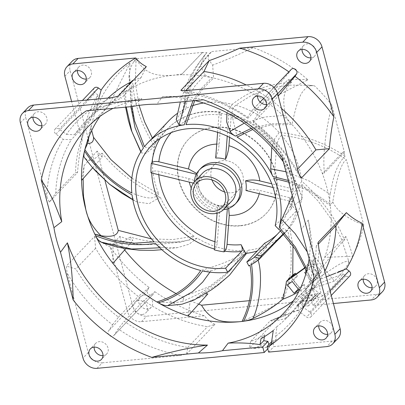 <?xml version="1.0" encoding="UTF-8"?>
<svg xmlns="http://www.w3.org/2000/svg" width="405" height="405" viewBox="0 0 405 405"><rect width="100%" height="100%" fill="white"/><g stroke="black" fill="none" stroke-linecap="round" stroke-linejoin="round"><path stroke-width="0.3" stroke-dasharray="2.02 1.52" d="M304.206 284.356L300.257 288.497L302.13 295.534L284.477 314.052L285.13 313.865L286.244 318.041L292.157 311.835L300.434 309.415L303.33 306.372L301.836 300.748L307.182 300.242L308.65 305.755L313.941 300.348L312.442 294.724L307.096 295.23L304.206 284.356L299.396 287.808L292.663 279.44L297.473 275.982L295.949 274.084M292.997 245.911L289.56 227.762A80.742 67.792 -136.4 0 0 302.074 184.655L318.143 201.072L331.143 219.034L341.167 238.418L347.971 258.846L348.897 262.749A149.718 125.707 43.6 0 1 334.307 281.186L315.971 258.39L307.79 264.268L309.982 266.991L314.796 263.533L321.524 271.902L316.366 275.613L320.892 292.633A149.718 125.707 43.6 0 1 318.765 294.126L316.842 294.308L318.335 299.933L376.589 294.42A12.287 10.317 -136.4 0 0 382.492 291.651M72.237 61.175A12.287 10.317 -136.4 0 0 70.141 70.693L132.739 305.952A12.287 10.317 -136.4 0 0 146.721 316.163L313.941 300.348M92.689 167.822L102.116 157.155A134.921 113.278 -136.4 0 1 97.154 151.05L104.915 180.21M102.116 157.155A135.113 113.446 43.6 0 1 102.106 153.186C117.718 172.302 137.077 186.963 160.193 197.169A80.742 67.792 -136.4 0 0 194.051 236.181L172.935 239.557L151.5 238.899M91.702 130.567L90.973 127.823A149.718 125.707 43.6 0 1 92.745 120.26A149.718 125.707 43.6 0 1 130.061 63.033A134.992 113.344 -136.4 0 0 129.959 82.772A135.113 113.446 43.6 0 1 132.567 80.17C133.706 102.764 141.072 124.872 154.669 146.499A80.742 67.792 -136.4 0 0 158.755 193.899L131.858 178.17M363.174 279.253A7.634 6.409 43.6 0 1 364.723 275.461A7.634 6.409 43.6 0 1 368.388 273.74A7.634 6.409 43.6 0 1 376.164 277.946A7.634 6.409 43.6 0 1 375.774 285.996A7.634 6.409 43.6 0 1 372.109 287.717A7.634 6.409 43.6 0 1 372.058 287.722M77.406 70.622A7.634 6.409 43.6 0 1 78.95 66.83A7.634 6.409 43.6 0 1 82.62 65.104A7.634 6.409 43.6 0 1 90.396 69.316A7.634 6.409 43.6 0 1 90.006 77.365A7.634 6.409 43.6 0 1 86.336 79.086A7.634 6.409 43.6 0 1 86.29 79.091M302.008 49.38A7.634 6.409 43.6 0 1 303.558 45.583A7.634 6.409 43.6 0 1 307.223 43.861A7.634 6.409 43.6 0 1 314.999 48.073A7.634 6.409 43.6 0 1 314.609 56.118A7.634 6.409 43.6 0 1 310.944 57.844A7.634 6.409 43.6 0 1 310.893 57.849M143.785 294.982A7.634 6.409 43.6 0 1 151.561 299.194A7.634 6.409 43.6 0 1 151.171 307.238A7.634 6.409 43.6 0 1 147.501 308.964A7.634 6.409 43.6 0 1 139.725 304.752A7.634 6.409 43.6 0 1 140.115 296.703A7.634 6.409 43.6 0 1 143.785 294.982M309.055 85.232L312.68 85.612L309.055 85.232L288.871 85.136L269.735 88.457L251.981 95.094L235.735 105.189A80.742 67.792 -136.4 0 1 279.182 132.526C302.869 134.754 324.84 142.616 345.095 156.112A134.627 113.035 43.6 0 0 343.445 151.51A135.655 113.896 -136.4 0 1 344.351 152.083L331.832 105.042A149.718 125.707 43.6 0 0 314.528 85.83L311.192 85.693L314.528 85.83M202.581 52.397L135.979 58.74L133.772 61.53L130.435 67.832L128.967 75.927L131.802 87.915A134.627 113.035 43.6 0 1 173.517 75.239A134.627 113.035 43.6 0 1 181.298 74.763L202.581 52.397A135.685 113.926 -136.4 0 0 202.348 52.68A134.627 113.035 43.6 0 1 206.99 52.635C193.367 68.045 185.424 87.105 183.161 109.826A80.742 67.792 -136.4 0 0 177.577 113.273M168.915 120.71A80.742 67.792 -136.4 0 0 155.56 143.431L152.386 138.054M139.092 105.386L135.305 82.752L136.095 58.684M332.794 201.822C336.616 210.701 346.933 218.427 363.751 225.003L346.422 159.874C342.898 161.271 338.079 170.52 332.794 201.822L330.288 205.624L309.85 191.428L288.74 182.144M363.751 225.003A149.718 125.707 43.6 0 1 352.654 256.254A134.992 113.344 -136.4 0 0 345.835 236.485A135.113 113.446 43.6 0 1 344.447 239.983C335.537 217.789 321.317 198.222 301.781 181.283A80.742 67.792 -136.4 0 0 281.591 135.305C304.935 137.913 326.541 146.099 346.422 159.874M307.962 79.836A135.057 113.395 -136.4 0 0 288.026 79.755L265.756 101.483L307.962 79.836A149.718 125.707 43.6 0 0 253.176 47.613L211.825 51.526L209.188 53.728L207.907 58.528L212.645 65.154L213.597 78.033A134.627 113.035 43.6 0 1 265.756 101.483A134.627 113.035 43.6 0 1 290.755 123.186A134.627 113.035 43.6 0 1 291.99 124.522A134.627 113.035 43.6 0 1 322.395 173.593L324.334 173.087C323.286 159.788 323.311 141.75 331.832 105.042M288.026 79.755A135.113 113.446 43.6 0 1 291.549 82.336C269.168 83.486 249.429 90.806 232.333 104.308A80.742 67.792 -136.4 0 0 207.694 102.49A80.742 67.792 -136.4 0 0 203.568 103.007M192.081 105.877A80.742 67.792 -136.4 0 0 185.961 108.398C188.679 85.597 197.301 66.638 211.825 51.526M249.414 300.682L284.194 297.397A129.22 108.494 43.6 0 0 289.712 277.263C292.248 262.42 291.544 246.716 287.596 230.151L279.242 239.011L250.022 265.351M198.642 304.145A149.718 125.707 43.6 0 1 190.274 300.712A134.992 113.344 -136.4 0 0 207.841 293.934M206.034 293.331A135.113 113.446 43.6 0 1 203.842 292.567L217.647 284.755L229.529 275.177M246.544 253.343L248.235 250.209A80.742 67.792 -136.4 0 0 285.808 232.116A80.742 67.792 -136.4 0 0 287.596 230.151M112.919 263.371L113 243.79L119.86 236.378A135.012 113.359 -136.4 0 0 132.87 240.55A135.113 113.446 43.6 0 1 130.253 237.062C153.029 243.759 175.33 244.114 197.144 238.13A80.742 67.792 -136.4 0 0 244.934 250.498L230.703 270.039L209.714 286.431L182.402 296.981A149.718 125.707 43.6 0 1 176.124 293.64M124.629 249.981A149.718 125.707 43.6 0 1 122.892 247.784L113 243.79M119.86 236.378L122.892 247.784M240.448 225.585A53.708 45.097 43.6 0 1 185.733 195.969A53.708 45.097 43.6 0 1 188.482 139.355A53.708 45.097 43.6 0 1 214.28 127.236A53.708 45.097 43.6 0 1 268.991 156.856A53.708 45.097 43.6 0 1 266.242 213.465A53.708 45.097 43.6 0 1 240.448 225.585M301.836 300.748L307.096 295.23M312.442 294.724L307.182 300.242M308.65 305.755A152.305 127.879 43.6 0 1 308.413 305.891L303.33 306.372M267.958 341.359A146.737 123.206 43.6 0 1 264.87 343.177A146.737 123.206 43.6 0 1 254.254 348.442L249.434 348.097L277.719 318.421L300.434 309.415M254.254 348.442L269.477 347.004L268.849 344.665M267.74 348.826L269.477 347.004M102.257 362.819L180.129 355.453L186.629 354.036L187.768 347.419A140.591 118.042 43.6 0 1 171.057 343.729A140.591 118.042 43.6 0 1 124.138 321.271L118.199 328.875L114.063 335.234A3.508 2.946 43.6 0 1 113.78 335.593A3.508 2.946 43.6 0 1 109.406 335.487A3.508 2.946 43.6 0 1 108.413 331.108L112.549 324.749A146.737 123.206 43.6 0 1 67.068 272.909L88.275 352.608A12.287 10.317 -136.4 0 0 102.257 362.819L96.997 368.337M214.913 324.359C211.04 322.486 207.75 319.889 205.036 316.573L204.373 315.733L141.461 321.686A12.287 10.317 43.6 0 1 127.474 311.475L110.342 247.085A152.305 127.879 -136.4 0 0 149.187 287.555L147.612 289.975A3.508 2.946 -136.4 0 0 148.61 294.354A3.508 2.946 -136.4 0 0 152.979 294.46A3.508 2.946 -136.4 0 0 153.267 294.101L154.842 291.681L143.897 300.535A140.591 118.042 -136.4 0 0 190.821 322.993A140.591 118.042 -136.4 0 0 207.527 326.683L214.913 324.359L186.629 354.036M308.838 305.704L308.413 305.891M110.342 247.085C104.217 244.281 98.952 240.737 94.547 236.459L66.344 266.055L67.068 272.909M27.773 107.831A12.287 10.317 -136.4 0 0 25.677 117.344L46.879 197.043A146.737 123.206 43.6 0 1 63.22 139.355L55.986 134.075A3.508 2.946 43.6 0 1 55.06 129.17A3.508 2.946 43.6 0 1 59.216 129.109L66.45 134.389A146.737 123.206 43.6 0 1 100.926 102.956A146.737 123.206 43.6 0 1 111.547 97.691M94.264 88.037A3.508 2.946 -136.4 0 0 95.185 92.937L97.939 94.947A152.305 127.879 -136.4 0 0 85.156 124.811A152.305 127.879 -136.4 0 0 82.007 140.601C79.8 151.688 78.307 162.324 77.527 172.505L49.324 202.095L46.879 197.043M82.007 140.601L71.599 101.468M333.401 303.532L313.075 305.451L318.335 299.933M313.075 305.451L311.577 299.827L316.842 294.308M311.577 299.827L313.505 299.644A149.718 125.707 -136.4 0 0 315.632 298.156L313.111 288.684L322.886 295.822A152.305 127.879 -136.4 0 0 343.03 273.881L345.784 275.891A3.508 2.946 -136.4 0 0 349.94 275.83M313.505 299.644L318.765 294.126M320.892 292.633L315.632 298.156M316.366 275.613L312.417 279.754L314.427 287.302L296.779 305.826A140.591 118.042 -136.4 0 0 307.542 296.07A140.591 118.042 -136.4 0 0 317.267 284.138L343.03 273.881M321.524 271.902L316.264 277.425L309.531 269.057L306.57 271.183M306.458 271.704L312.417 279.754L311.101 281.136L316.264 277.425M314.796 263.533L309.531 269.057M309.982 266.991L304.722 272.514M306.246 271.416L303.846 268.409M307.79 264.268L304.945 267.249M302.13 295.534A140.591 118.042 -136.4 0 0 314.427 287.302M291.337 277.4L300.257 288.497L298.941 289.874M318.917 249.09A146.737 123.206 43.6 0 1 302.575 306.777L309.815 312.063A3.508 2.946 43.6 0 1 310.736 316.963A3.508 2.946 43.6 0 1 306.58 317.024L299.346 311.744L297.503 304.874L317.267 284.138M297.503 304.874A140.591 118.042 43.6 0 1 287.783 316.801A140.591 118.042 43.6 0 1 277.015 326.557L275.613 336.211L276.428 339.289A149.718 125.707 43.6 0 1 274.301 340.782L272.378 340.959L273.871 346.584L332.125 341.076A12.287 10.317 -136.4 0 0 338.028 338.307M273.259 330.5L277.015 326.557M285.13 313.865L285.074 313.895A140.986 118.376 -136.4 0 1 270.98 320.542L270.332 320.745L250.573 341.481A140.591 118.042 43.6 0 0 264.546 334.884A140.591 118.042 43.6 0 0 264.718 334.788L260.962 338.727M270.332 320.745A140.591 118.042 -136.4 0 0 284.305 314.153A140.591 118.042 -136.4 0 0 284.477 314.052M286.244 318.041A57.044 47.896 43.6 0 1 274.246 320.78A57.044 47.896 43.6 0 1 271.097 320.978L270.98 320.542M277.719 318.421L271.745 320.304L271.097 320.978M271.745 320.304L276.301 318.629C282.614 316.224 287.899 313.961 292.157 311.835M250.573 341.481L249.434 348.097M264.718 334.788L264.414 336.671M309.126 258.765A135.123 113.451 -136.4 0 0 308.266 220.047C309.693 226.866 310.888 234.358 311.84 242.534C313.055 253.019 313.784 264.566 314.027 277.177M308.266 220.047L301.335 229.488M307.056 269.396L311.496 282.163A134.627 113.035 43.6 0 1 310.579 283.389A134.627 113.035 -136.4 0 1 304.813 290.264A134.627 113.035 -136.4 0 1 303.73 291.418A134.627 113.035 43.6 0 1 302.707 292.471A134.627 113.035 43.6 0 1 293.433 300.738M344.447 239.983C337.805 246.124 328.349 259.483 317.156 274.448L311.496 282.163A134.627 113.035 -136.4 0 0 324.724 257.357A134.627 113.035 -136.4 0 0 330.288 205.624A134.627 113.035 43.6 0 0 330.085 203.953A134.627 113.035 -136.4 0 0 326.744 187.105A134.627 113.035 -136.4 0 0 322.395 173.593L343.445 151.51M206.99 52.635L204.667 55.06L200.515 65.63L204.9 74.692C205.796 75.786 208.135 76.778 211.916 77.664A134.627 113.035 43.6 0 1 213.597 78.033L202.875 88.675L194.744 100.612M195.028 100.587A135.123 113.451 43.6 0 0 162.567 96.613L156.851 104.196M283.348 161.884A135.123 113.451 43.6 0 1 302.626 198.865C296.612 181.703 289.772 167.822 282.108 157.216M294.794 204.905L302.626 198.865M334.307 281.186L303.73 291.418L319.748 275.147A134.992 113.344 43.6 0 1 318.76 276.164A134.992 113.344 43.6 0 1 298.698 291.747M258.096 260.177L258.02 259.863L261.64 256.694M251.525 264.526L258.02 259.863M242.084 321.433L242.246 321.398C262.936 311.911 275.602 305.294 280.245 301.538C283.541 294.977 286.259 287.342 288.411 278.63L289.712 277.263M280.245 301.538L284.194 297.397M187.996 315.956L190.279 300.712M132.83 106.469L141.871 98.567A135.123 113.451 -136.4 0 0 113.071 108.337M100.005 116.392A134.627 113.035 43.6 0 1 108.55 105.943A134.627 113.035 43.6 0 1 109.922 104.525A134.627 113.035 43.6 0 1 130.456 88.675A134.627 113.035 43.6 0 1 131.802 87.915L132.02 106.545M86.235 110.874C107.689 104.794 126.233 100.693 141.871 98.567M181.946 74.049L173.517 75.239C159.874 75.872 146.235 76.398 135.979 58.74M202.348 52.68L181.298 74.763A134.627 113.035 -136.4 0 1 211.916 77.664L201.477 88.366L193.018 100.774M204.9 74.692L194.785 86.26L185.773 101.463M347.976 258.846L348.897 262.749L348.3 261.64C347.576 260.714 344.533 261.64 339.182 264.419C333.568 267.786 324.03 274.109 310.579 283.389L306.585 271.223M130.861 106.657L130.456 88.675L125.342 91.282L126.249 107.092M251.277 128.355L270.449 123.884L290.755 123.186C287.965 120.067 286.31 117.445 285.798 115.324L265.078 116.954L244.245 123.171M311.192 85.693C308.089 85.769 304.773 88.472 301.244 93.803C298.141 99.574 295.058 109.816 291.99 124.522L271.168 125.008L252.715 129.489M288.294 180.468L310.033 190.269L330.085 203.953C329.63 200.024 329.635 196.774 330.09 194.197L309.471 181.136L285.976 171.755M281.591 135.305C275.177 140.925 277.187 149.885 273.755 178.321M345.835 236.485L324.724 257.357L352.654 256.254M317.156 274.448L307.329 252.001M301.781 181.283L292.273 195.423M302.074 184.655C295.984 189.94 294.081 201.057 278.858 228.967M348.3 261.64L348.497 261.012M315.971 258.39L310.706 263.908L319.748 275.147M305.208 267.862L310.706 263.908M305.81 273.988L311.101 281.136M283.657 234.075L289.56 227.762M283.358 233.746L286.122 230.728C285.125 228.597 283.763 228.101 282.032 229.245L280.609 230.764L282.032 229.245A76.175 63.96 43.6 0 1 279.349 232.278A76.175 63.96 43.6 0 1 277.39 234.232M264.703 243.187L266.733 247.187A80.742 67.792 43.6 0 1 257.256 250.994M286.122 230.728L286.244 231.275A80.742 67.792 43.6 0 0 296.642 210.59L278.994 229.103M275.172 225.636L291.094 208.929L291.473 208.205L288.856 202.47L296.642 210.59M245.951 190.497C250.239 189.358 254.877 189.348 259.858 190.471L289.585 197.68L292.861 200.181L291.828 201.624L275.739 197.721M228.673 208.428L227.468 206.915L227.321 208.899M217.622 132.339L219.075 113.111A76.175 63.96 43.6 0 1 228.84 115.111L227.245 136.196M219.075 113.111L220.563 111.993L221.348 115.076L219.156 144.079C218.72 149.01 217.561 153.667 215.678 158.056M150.994 172.829L151.652 172.14C153.141 170.956 155.434 170.662 158.522 171.259L188.598 178.554C192.552 179.547 195.316 180.989 196.886 182.878L197.599 184.133L193.372 183.111M217.08 213.192L217.652 205.624C219.151 206.358 219.753 209.061 219.459 213.734L217.298 242.403C216.964 245.379 216.189 247.637 214.969 249.171L214.311 249.86M273.107 187.52L292.157 192.142A76.175 63.96 43.6 0 1 291.828 201.624M292.157 192.142L293.195 190.552L289.889 188.193L271.765 183.794M229.579 137.351L231.113 117.045L230.394 114.002L228.84 115.111M217.652 205.624A26.629 22.361 -136.4 0 0 227.468 206.915M196.309 174.256L197.2 174.474A26.629 22.361 -136.4 0 0 197.493 183.688A26.629 22.361 -136.4 0 0 197.599 184.133M197.2 174.474L196.724 173.482M223.514 209.674A24.751 20.782 43.6 0 1 195.094 189.135A24.751 20.782 43.6 0 1 194.324 181.855M202.621 173.117A20.184 16.949 -136.4 0 0 199.179 188.75A20.184 16.949 -136.4 0 0 213.435 204.287A20.184 16.949 -136.4 0 0 231.847 200.966M211.952 179.901A17.552 14.737 43.6 0 1 214.392 164.577A17.552 14.737 43.6 0 1 222.826 160.618A17.552 14.737 43.6 0 1 240.702 170.297A17.552 14.737 43.6 0 1 239.806 188.796A17.552 14.737 43.6 0 1 231.376 192.76A17.552 14.737 43.6 0 1 224.618 191.975M214.017 127.514A53.708 45.097 -136.4 0 0 188.219 139.634A53.708 45.097 -136.4 0 0 185.47 196.243A53.708 45.097 -136.4 0 0 240.185 225.863A53.708 45.097 -136.4 0 0 265.979 213.744A53.708 45.097 -136.4 0 0 268.728 157.13A53.708 45.097 -136.4 0 0 214.017 127.514M266.733 247.187L248.842 265.958M209.922 272.15L210.691 270.829L202.596 270.889M210.691 270.829C220.011 268.94 234.611 261.716 241.081 256.578L248.235 250.209M203.842 292.567L193.985 300.034M297.473 275.982L292.213 281.505M292.663 279.44L287.403 284.963M299.396 287.808L298.247 289.013M244.934 250.498C239.8 256.097 229.519 262.217 200.728 270.454M182.402 296.981L183.769 298.581L184.103 296.566M183.769 298.581L182.139 301.629L173.649 302.753L156.851 301.953M125.768 248.68L132.87 240.55M130.253 237.062L119.288 244.18L104.738 243.557M159.788 247.799L161.873 247.364C159.742 246.934 157.585 245.607 155.409 243.38M197.144 238.13L188.988 244.22L177.451 247.647L161.873 247.364M194.051 236.181L188.755 239.962L180.59 242.129L154.052 241.886M97.154 151.05L84.169 165.498L83.136 178.63M81.547 180.427L84.169 165.498M102.106 153.186L92.294 160.375L87.925 160.41L84.599 157.834M132.784 199.604L134.414 200.44C133.26 199.554 132.47 197.696 132.04 194.871M160.193 197.169L149.055 203.715L136.596 201.837L134.414 200.44M158.755 193.899C153.637 200.445 145.491 198.248 131.833 193.018M129.959 82.772L108.55 105.943L130.061 63.033M90.973 127.823L88.923 136.951M132.567 80.17L126.269 87.156L123.854 90.847L125.342 91.282M140.955 151.647L141.163 152.017C141.168 151.46 141.922 150.144 143.426 148.058M154.669 146.499L146.134 153.232L141.355 152.928L141.163 152.017M155.56 143.431C150.002 150.164 146.519 147.415 144.458 146.711M133.772 61.53L135.883 60.35M183.161 109.826L176.2 119.561M185.961 108.398L181.794 114.453L186.032 124.634M253.176 47.613C240.646 53.779 227.134 59.626 212.645 65.154M291.549 82.336C283.753 89.333 281.839 100.329 285.798 115.324M232.333 104.308L226.942 112.722M235.735 105.189C229.331 111.314 232.475 115.85 237.092 137.118M344.351 152.083L324.334 173.087M345.095 156.112C339.704 161.453 335.639 169.634 332.895 180.655L330.09 194.197M279.182 132.526L274.438 139.118L271.77 147.44M162.567 96.613C178.878 95.965 191.201 97.109 203.447 99.787M180.129 355.453A146.737 123.206 43.6 0 1 167.3 352.406A146.737 123.206 43.6 0 1 118.199 328.875M94.107 347.151A7.634 6.409 43.6 0 1 95.651 343.359A7.634 6.409 43.6 0 1 99.321 341.638A7.634 6.409 43.6 0 1 107.097 345.845A7.634 6.409 43.6 0 1 106.707 353.894A7.634 6.409 43.6 0 1 103.042 355.615A7.634 6.409 43.6 0 1 102.991 355.62M143.897 300.535L124.138 321.271M154.842 291.681A152.305 127.879 -136.4 0 0 204.373 315.733M187.768 347.419L207.527 326.683M142.241 314.483A7.634 6.409 -136.4 0 0 145.906 312.761A7.634 6.409 -136.4 0 0 146.301 304.712A7.634 6.409 -136.4 0 0 138.52 300.505A7.634 6.409 -136.4 0 0 134.855 302.226A7.634 6.409 -136.4 0 0 134.465 310.276A7.634 6.409 -136.4 0 0 142.241 314.483M94.547 236.459L95.61 248.265A140.591 118.042 -136.4 0 0 138.247 296.409L149.187 287.555M95.61 248.265L75.851 268.996L66.344 266.055M112.549 324.749L118.488 317.145A140.591 118.042 43.6 0 1 75.851 268.996M118.488 317.145L138.247 296.409M32.942 117.278A7.634 6.409 43.6 0 1 34.486 113.481A7.634 6.409 43.6 0 1 38.156 111.76A7.634 6.409 43.6 0 1 45.932 115.972A7.634 6.409 43.6 0 1 45.542 124.016A7.634 6.409 43.6 0 1 41.872 125.742A7.634 6.409 43.6 0 1 41.826 125.747M49.324 202.095L55.723 193.357A140.591 118.042 43.6 0 1 71.275 139.71L63.22 139.355M97.939 94.947L91.034 118.974L71.275 139.71M66.45 134.389L74.505 134.744L94.269 114.007L98.602 98.916M108.089 98.02A140.591 118.042 -136.4 0 0 103.989 102.075A140.591 118.042 -136.4 0 0 94.269 114.007M146.327 66.597L141.198 77.401A140.591 118.042 -136.4 0 0 132.319 81.299M141.198 77.401L121.439 98.137L118.042 96.279M74.505 134.744A140.591 118.042 43.6 0 1 84.23 122.811A140.591 118.042 43.6 0 1 107.467 104.728A140.591 118.042 43.6 0 1 121.439 98.137M91.034 118.974A140.591 118.042 -136.4 0 0 79.355 146.342A140.591 118.042 -136.4 0 0 75.487 172.621L77.527 172.505M55.723 193.357L75.487 172.621M185.667 90.68A146.737 123.206 43.6 0 1 198.501 93.727A146.737 123.206 43.6 0 1 247.597 117.258L251.733 110.899A3.508 2.946 43.6 0 1 252.021 110.54A3.508 2.946 43.6 0 1 256.39 110.646A3.508 2.946 43.6 0 1 257.388 115.025L253.246 121.384A146.737 123.206 43.6 0 1 298.728 173.224M257.545 96.036A7.634 6.409 43.6 0 1 259.094 92.239A7.634 6.409 43.6 0 1 262.759 90.517A7.634 6.409 43.6 0 1 270.535 94.724A7.634 6.409 43.6 0 1 270.145 102.774A7.634 6.409 43.6 0 1 266.48 104.495A7.634 6.409 43.6 0 1 266.429 104.5M180.848 90.335L184.245 92.193A140.591 118.042 43.6 0 1 200.951 95.889A140.591 118.042 43.6 0 1 247.875 118.346L247.597 117.258M291.22 69.407A3.508 2.946 -136.4 0 0 290.937 69.766L289.362 72.186L267.634 97.61L247.875 118.346M289.362 72.186A152.305 127.879 -136.4 0 0 288.886 71.852M281.485 108.418A140.591 118.042 -136.4 0 0 273.284 101.736L278.184 96.005M297.629 169.077L296.161 170.616L301.173 178.276M253.246 121.384L253.525 122.472A140.591 118.042 43.6 0 1 296.161 170.616M253.525 122.472L273.284 101.736M267.634 97.61A140.591 118.042 -136.4 0 0 246.189 84.959M184.245 92.193L185.687 90.68M299.346 311.744A146.737 123.206 43.6 0 1 275.613 336.211M318.71 325.909A7.634 6.409 43.6 0 1 320.259 322.117A7.634 6.409 43.6 0 1 323.924 320.39A7.634 6.409 43.6 0 1 331.7 324.602A7.634 6.409 43.6 0 1 331.31 332.652A7.634 6.409 43.6 0 1 327.645 334.373A7.634 6.409 43.6 0 1 327.594 334.378M276.428 339.289L271.168 344.807M322.886 295.822L308.716 301.259L301.801 308.514L297.655 305.486L296.779 305.826M297.655 305.486A140.986 118.376 -136.4 0 0 307.749 296.419L310.878 300.308A145.947 122.538 43.6 0 1 301.801 308.514M308.716 301.259A145.947 122.538 -136.4 0 0 317.793 293.053L307.749 296.419M310.878 300.308L317.793 293.053M326.308 276.858L320.497 279.172L300.738 299.908L302.575 306.777M320.497 279.172A140.591 118.042 -136.4 0 0 324.83 271.304M318.193 242.231L316.285 246.255L318.401 244.043M316.285 246.255A140.591 118.042 43.6 0 1 300.738 299.908M271.299 343.931L274.301 340.782M271.618 341.754L272.378 340.959M268.611 352.107L273.871 346.584M141.461 321.686L146.721 316.163M132.739 305.952L127.474 311.475M88.275 352.608L83.01 358.131M20.412 122.867L25.677 117.344M64.876 76.211L70.141 70.693M376.589 294.42L371.329 299.943M289.585 197.68A70.91 59.54 43.6 0 1 288.856 202.47M259.225 193.717A38.789 32.567 -136.4 0 0 259.853 190.471M160.036 138.454A76.175 63.96 43.6 0 1 167.088 129.241A76.175 63.96 43.6 0 1 191.97 114.276A76.175 63.96 43.6 0 1 219.733 112.423M151.688 173.001A76.175 63.96 43.6 0 1 151.652 172.14M214.969 249.171A76.175 63.96 43.6 0 1 214.377 249.004M292.481 200.931A76.175 63.96 43.6 0 1 291.094 208.929M229.498 114.418A76.175 63.96 43.6 0 1 290.375 175.35A76.175 63.96 43.6 0 1 292.815 191.449M231.113 117.045A70.91 59.54 43.6 0 1 289.889 188.193M191.211 188.052A38.789 32.567 -136.4 0 0 219.459 213.734M196.805 187.338A24.751 20.782 -136.4 0 0 214.285 206.393A24.751 20.782 -136.4 0 0 236.859 202.318C229.812 213.065 201.736 203.933 197.812 184.918C196.45 176.534 197.524 170.951 201.027 168.171A24.751 20.782 -136.4 0 0 196.567 186.361A24.751 20.782 -136.4 0 0 196.805 187.338M217.298 242.403A70.91 59.54 43.6 0 1 214.928 241.709M158.77 174.717A70.91 59.54 43.6 0 1 158.522 171.259M171.234 132.607A70.91 59.54 43.6 0 1 196.035 116.873A70.91 59.54 43.6 0 1 221.348 115.076M188.598 178.554A38.789 32.567 -136.4 0 0 189.13 181.475A38.789 32.567 -136.4 0 0 189.282 182.118M219.156 144.079A38.789 32.567 -136.4 0 0 216.736 144.084M114.063 335.234L153.267 294.101M147.612 289.975L108.413 331.108M55.986 134.075L95.185 92.937M86.938 100.02L59.216 129.109M251.733 110.899L290.937 69.766M277.602 93.813L257.388 115.025M332.125 341.076L326.865 346.599M345.784 275.891L306.58 317.024M309.815 312.063L330.029 290.851M287.783 316.801L307.542 296.07M304.813 290.264L283.88 312.949M302.707 292.471L318.76 276.164M109.922 104.525L88.265 126.527M279.349 232.278L271.552 240.459M220.563 111.993C199.007 109.431 181.182 115.177 167.088 129.241L151.171 145.942M230.394 114.002C264.293 122.609 292.597 156.988 293.195 190.552M239.806 188.796L222.178 207.294M214.392 164.577L196.764 183.075M188.219 139.634L188.482 139.355M265.979 213.744L266.242 213.465M292.861 200.181L291.473 208.205M279.242 239.011L285.808 232.116M230.703 270.039C225.377 275.663 219.206 280.913 212.179 285.788L203.026 291.463L195.407 295.549L182.139 301.629M161.848 249.698L177.451 247.652M180.59 242.129L157.064 244.458C147.871 244.944 135.989 244.25 126.426 242.787L113.967 240.408M132.82 199.781L136.596 201.837M85.273 148.002L92.745 120.26M123.854 90.847L125.596 107.153M140.808 151.88L141.355 152.928M128.967 75.927L131.007 102.085C132.03 109.907 133.225 116.22 134.602 121.019M204.667 55.06L195.144 68.091L189.353 78.312L185.667 86.285L180.321 101.974M181.794 114.453C184.766 101.994 186.821 91.11 192.846 78.499C197.736 68.698 203.183 60.441 209.188 53.728M313.333 85.642L312.301 85.541M152.979 294.46L113.78 335.593M151.171 307.238L145.906 312.761M140.115 296.703L134.855 302.226M106.707 353.894L101.442 359.417M95.651 343.359L90.391 348.882M55.06 129.17L82.433 100.445M84.23 122.811L103.989 102.075M79.355 146.342L85.156 124.811M90.006 77.365L84.741 82.883M78.95 66.83L73.69 72.348M45.542 124.016L40.277 129.539M34.486 113.481L29.226 119.004M274.018 87.46L263.685 98.299M260.101 102.06L252.021 110.54M314.609 56.118L309.349 61.641M303.558 45.583L298.293 51.106M270.145 102.774L264.885 108.297M259.094 92.239L253.829 97.762M310.736 316.963L331.25 295.442M331.31 332.652L326.05 338.17M320.259 322.117L314.994 327.635M375.774 285.996L370.514 291.519M364.723 275.461L359.458 280.984"/><path stroke-width="0.61" d="M295.949 274.084L295.28 273.259L292.744 275.081L292.997 245.911M331.25 295.442L349.94 275.83A3.508 2.946 -136.4 0 0 349.014 270.925L346.26 268.92A152.305 127.879 -136.4 0 0 362.192 223.266L379.323 287.656A12.287 10.317 43.6 0 1 377.227 297.169L382.492 291.651A12.287 10.317 -136.4 0 0 384.588 282.133L321.99 46.869A12.287 10.317 -136.4 0 0 308.002 36.663L78.135 58.401A12.287 10.317 -136.4 0 0 72.237 61.175L66.972 66.693A12.287 10.317 43.6 0 1 72.875 63.924L135.786 57.971A152.305 127.879 -136.4 0 0 101.169 89.986L98.42 87.976A3.508 2.946 -136.4 0 0 94.264 88.037L82.433 100.445M104.915 180.21L118.255 230.359C117.445 235.599 111.699 237.381 101.022 235.72L94.765 234.07A134.627 113.035 43.6 0 1 85.885 209.886A134.627 113.035 43.6 0 1 81.547 180.427A134.627 113.035 43.6 0 1 84.493 151.075A134.627 113.035 43.6 0 1 84.868 149.536A134.627 113.035 43.6 0 1 85.273 148.002A134.627 113.035 43.6 0 1 100.005 116.392M151.5 238.899L118.255 230.359M131.858 178.17L110.843 159.56L93.489 137.27L91.702 130.567M372.058 287.722A7.634 6.409 43.6 0 1 363.174 279.253M86.29 79.091A7.634 6.409 43.6 0 1 77.406 70.622M310.893 57.849A7.634 6.409 43.6 0 1 302.008 49.38M177.577 113.273A80.742 67.792 -136.4 0 0 168.915 120.71L147.865 142.793A80.742 67.792 43.6 0 1 184.234 124.846L193.018 100.774M152.386 138.054L144.555 121.789L139.092 105.386M203.568 103.007A80.742 67.792 -136.4 0 0 192.081 105.877M306.585 271.223L294.88 248.695L278.858 228.967A80.742 67.792 43.6 0 1 278.751 229.362L275.172 225.636A76.175 63.96 -136.4 0 0 274.458 192.051A76.175 63.96 -136.4 0 0 220.654 133.407A76.175 63.96 -136.4 0 0 151.171 145.942A76.175 63.96 -136.4 0 0 138.171 204.94A76.175 63.96 -136.4 0 0 225.615 268.166L227.681 272.236A80.742 67.792 43.6 0 1 225.985 272.418A80.742 67.792 43.6 0 1 202.596 270.889C191.788 286.345 177.056 297.002 158.406 302.864A134.627 113.035 43.6 0 0 187.996 315.956A134.627 113.035 43.6 0 0 239.112 321.752A134.627 113.035 -136.4 0 0 242.084 321.433L239.112 321.752C225.448 322.38 211.805 322.917 201.553 305.213L249.414 300.682M201.553 305.213A149.718 125.707 43.6 0 1 198.642 304.145M187.996 315.956L207.841 293.934A135.113 113.446 43.6 0 1 206.034 293.331M209.922 272.15L202.667 282.093L192.385 291.823L167.589 305.674L181.936 304.236L193.985 300.034L211.248 289.94L217.769 285.257L229.529 275.177L246.544 253.343M176.124 293.64A149.718 125.707 43.6 0 1 124.629 249.981M135.786 57.971L136.45 58.811C139.001 62 142.292 64.597 146.327 66.597L118.042 96.279L111.547 97.691L33.671 105.057A12.287 10.317 -136.4 0 0 27.773 107.831L22.508 113.349A12.287 10.317 43.6 0 0 20.412 122.867L83.01 358.131A12.287 10.317 43.6 0 0 96.997 368.337L264.217 352.522L267.74 348.826M71.599 101.468L64.876 76.211A12.287 10.317 43.6 0 1 66.972 66.693M239.831 48.134L302.743 42.181A12.287 10.317 43.6 0 1 316.725 52.392L333.857 116.777C331.574 128.41 330.08 139.042 329.376 148.681L301.173 178.276L298.728 173.224L277.526 93.525A12.287 10.317 -136.4 0 0 263.539 83.314L185.667 90.68L180.848 90.335L209.132 60.659C217.693 57.611 227.073 53.814 237.274 49.278L239.831 48.134A152.305 127.879 -136.4 0 1 288.886 71.852M334.859 334.307L340.124 328.789A12.287 10.317 -136.4 0 1 338.028 338.307L332.763 343.825A12.287 10.317 43.6 0 0 334.859 334.307L272.261 99.048A12.287 10.317 43.6 0 0 258.279 88.837L28.411 110.58A12.287 10.317 43.6 0 0 22.508 113.349M362.192 223.266C356.334 220.639 351.069 217.095 346.397 212.64L318.193 242.231L318.917 249.09L340.124 328.789M377.227 297.169A12.287 10.317 43.6 0 1 371.329 299.943L333.401 303.532M366.844 293.24A7.634 6.409 -136.4 0 0 370.514 291.519A7.634 6.409 -136.4 0 0 370.904 283.47A7.634 6.409 -136.4 0 0 363.128 279.258A7.634 6.409 -136.4 0 0 359.458 280.984A7.634 6.409 -136.4 0 0 359.068 289.028A7.634 6.409 -136.4 0 0 366.844 293.24M306.57 271.183L304.722 272.514L305.81 273.988M304.945 267.249L303.846 268.409L291.337 277.4L295.28 273.259M306.458 271.704L306.246 271.416M332.763 343.825A12.287 10.317 43.6 0 1 326.865 346.599L268.611 352.107L267.113 346.483L269.042 346.3A149.718 125.707 -136.4 0 0 271.168 344.807L273.259 330.5A140.591 118.042 43.6 0 1 260.962 338.727L260.015 344.63C250.077 343.106 239.456 342.6 228.162 343.121A135.123 113.451 -136.4 0 0 283.88 312.949A135.123 113.451 -136.4 0 0 309.126 258.765M268.849 344.665L267.958 341.369L263.771 340.691L264.414 336.671M263.771 340.691L260.015 344.63M271.168 344.807A149.718 125.707 -136.4 0 0 314.027 277.177L301.335 229.488A135.295 113.592 -136.4 0 0 294.794 204.905L282.108 157.216A149.718 125.707 -136.4 0 0 203.447 99.787L156.851 104.196A135.295 113.592 -136.4 0 0 144.676 104.723A135.295 113.592 -136.4 0 0 132.83 106.469L86.235 110.874A149.718 125.707 -136.4 0 0 41.249 179.997L53.936 227.686A135.295 113.592 -136.4 0 0 60.477 252.269L67.407 242.828C71.472 262.916 72.758 280.852 73.168 299.958L60.477 252.269M267.963 341.369L262.718 346.898L222.441 350.71L228.162 343.121M264.217 352.522L262.718 346.898M73.168 299.958A149.718 125.707 -136.4 0 0 151.824 357.387L198.425 352.978A135.295 113.592 -136.4 0 0 210.595 352.456A135.295 113.592 -136.4 0 0 222.441 350.71M36.612 131.26A7.634 6.409 -136.4 0 0 40.277 129.539A7.634 6.409 -136.4 0 0 40.672 121.49A7.634 6.409 -136.4 0 0 32.891 117.283A7.634 6.409 -136.4 0 0 29.226 119.004A7.634 6.409 -136.4 0 0 28.836 127.054A7.634 6.409 -136.4 0 0 36.612 131.26M261.215 110.018A7.634 6.409 -136.4 0 0 264.885 108.297A7.634 6.409 -136.4 0 0 265.275 100.248A7.634 6.409 -136.4 0 0 257.499 96.036A7.634 6.409 -136.4 0 0 253.829 97.762A7.634 6.409 -136.4 0 0 253.439 105.806A7.634 6.409 -136.4 0 0 261.215 110.018M97.777 361.138A7.634 6.409 -136.4 0 0 101.442 359.417A7.634 6.409 -136.4 0 0 101.837 351.368A7.634 6.409 -136.4 0 0 94.056 347.156A7.634 6.409 -136.4 0 0 90.391 348.882A7.634 6.409 -136.4 0 0 90.001 356.926A7.634 6.409 -136.4 0 0 97.777 361.138M322.38 339.896A7.634 6.409 -136.4 0 0 326.05 338.17A7.634 6.409 -136.4 0 0 326.44 330.126A7.634 6.409 -136.4 0 0 318.664 325.914A7.634 6.409 -136.4 0 0 314.994 327.635A7.634 6.409 -136.4 0 0 314.604 335.684A7.634 6.409 -136.4 0 0 322.38 339.896M293.433 300.738A134.627 113.035 43.6 0 1 243.699 321.226A134.627 113.035 43.6 0 1 242.084 321.433C250.751 303.725 253.393 285.034 250.022 265.351A80.742 67.792 43.6 0 1 248.842 265.958L246.812 261.959A76.175 63.96 -136.4 0 0 253.834 257.676A3.508 2.946 43.6 0 1 258.765 259.159L258.967 259.499A81.157 68.141 43.6 0 1 251.525 264.526C254.634 285.105 252.026 304.003 243.699 321.226C247.475 320.593 250.563 319.672 252.968 318.462C260.025 303.785 263.032 275.106 258.02 259.863M195.028 100.587A135.123 113.451 43.6 0 1 283.348 161.884M298.698 291.747A134.992 113.344 43.6 0 1 282.589 299.325C275.172 305.917 265.3 312.296 252.968 318.462M67.407 242.828A135.123 113.451 43.6 0 0 207.466 345.08L198.425 352.978M113.071 108.337A135.123 113.451 -136.4 0 0 88.265 126.527A135.123 113.451 -136.4 0 0 61.768 221.646L53.936 227.686M167.589 305.674C165.149 305.74 162.091 304.803 158.406 302.864A134.627 113.035 43.6 0 1 156.851 301.953A134.627 113.035 43.6 0 1 112.919 263.371A134.627 113.035 43.6 0 1 95.529 235.664A134.627 113.035 43.6 0 1 94.765 234.07L113.967 240.408L134.308 243.177L154.052 241.886A80.742 67.792 43.6 0 1 132.04 194.871C112.711 184.164 96.861 169.568 84.493 151.075C83.774 154.548 83.708 156.654 84.291 157.388L92.102 167.154L109.335 184.057L132.784 199.604M207.466 345.08C200.809 345.997 193.504 347.287 185.541 348.948C175.33 351.089 164.091 353.904 151.824 357.387M61.768 221.646L54.427 203.107C50.752 195.205 46.357 187.5 41.249 179.997M185.773 101.463L178.959 124.75C179.759 125.16 181.521 125.196 184.234 124.846M288.74 182.144L273.755 178.321A80.742 67.792 43.6 0 1 279.298 227.266L295.387 247.111L307.056 269.396M156.851 301.953C176.119 295.994 190.745 285.495 200.728 270.454A80.742 67.792 43.6 0 1 155.409 243.38C135.741 246.478 115.779 243.911 95.529 235.664C97.438 239.228 99.255 241.36 100.972 242.058L131.493 248.999L159.788 247.799M88.923 136.951L87.622 143.35L84.868 149.536C97.554 168.637 113.208 183.131 131.833 193.018A80.742 67.792 43.6 0 1 143.426 148.058L135.027 127.656L130.861 106.657M132.02 106.545L134.602 121.019L144.458 146.711A80.742 67.792 43.6 0 1 147.865 142.793M194.744 100.612L186.032 124.634A80.742 67.792 -136.4 0 1 186.644 124.578A80.742 67.792 43.6 0 1 235.376 136.095L251.277 128.355M252.715 129.489L237.092 137.118A80.742 67.792 43.6 0 1 272.919 176.545L288.294 180.468M307.329 252.001L295.007 233.457L281.723 219.591L279.298 227.266M292.273 195.423L281.723 219.591M292.744 275.081L286.421 281.369C285.434 288.36 284.158 294.349 282.589 299.325M286.421 281.369L305.208 267.862M294.136 293.331L298.941 289.874L292.213 281.505L287.403 284.963L294.136 293.331L298.247 289.013M258.967 259.499L283.657 234.075M261.64 256.694L261.341 256.456L258.765 259.159M271.674 240.337L280.609 230.769L271.674 240.337L255.945 255.469C257.6 254.816 259.246 255.044 260.886 256.162L261.341 256.456M277.39 234.232A76.175 63.96 43.6 0 1 264.703 243.187L246.812 261.959M257.256 250.994A80.742 67.792 43.6 0 1 245.572 253.464L241.117 244.681C242.453 247.703 242.59 249.961 241.532 251.465L225.615 268.166M227.321 208.899L224.076 251.859L224.734 251.166C225.955 249.627 226.729 247.364 227.063 244.372L229.255 215.369L228.673 208.428M196.724 173.482L188.558 168.981L158.826 161.767C155.748 161.175 153.47 161.468 151.981 162.658L151.323 163.347L196.309 174.256M193.372 183.111L150.994 172.829A76.175 63.96 43.6 0 1 151.323 163.347M224.076 251.859A76.175 63.96 43.6 0 1 214.311 249.86L217.08 213.192M227.245 136.196L225.499 159.347A26.629 22.361 -136.4 0 0 215.678 158.056L217.622 132.339M225.499 159.347C227.377 155.069 228.526 150.523 228.952 145.714L229.579 137.351M271.765 183.794L259.813 180.898C255.803 179.962 251.844 179.774 247.936 180.336L245.552 180.838L273.107 187.52M275.739 197.721L245.951 190.497A26.629 22.361 -136.4 0 0 245.653 181.283A26.629 22.361 -136.4 0 0 245.552 180.838M194.324 181.855A24.751 20.782 43.6 0 1 199.316 169.968A24.751 20.782 43.6 0 1 221.894 165.893A24.751 20.782 43.6 0 1 239.37 184.948A24.751 20.782 43.6 0 1 235.148 204.115A24.751 20.782 43.6 0 1 223.514 209.674M224.086 209.112L231.847 200.966A20.184 16.949 -136.4 0 0 235.29 185.333A20.184 16.949 -136.4 0 0 221.034 169.791A20.184 16.949 -136.4 0 0 202.621 173.117L194.861 181.258A20.184 16.949 43.6 0 1 213.273 177.937A20.184 16.949 43.6 0 1 227.529 193.479A20.184 16.949 43.6 0 1 224.086 209.112A20.184 16.949 43.6 0 1 205.674 212.433A20.184 16.949 43.6 0 1 191.413 196.891A20.184 16.949 43.6 0 1 194.861 181.258M213.749 211.253A17.552 14.737 -136.4 0 0 222.178 207.294A17.552 14.737 -136.4 0 0 223.074 188.791A17.552 14.737 -136.4 0 0 205.198 179.116A17.552 14.737 -136.4 0 0 196.764 183.075A17.552 14.737 -136.4 0 0 195.868 201.574A17.552 14.737 -136.4 0 0 213.749 211.253M224.618 191.975A17.552 14.737 43.6 0 1 211.952 179.901M278.994 229.103L278.751 229.362M227.681 272.236L245.572 253.464M260.886 256.162L283.358 233.746M112.919 263.371L125.768 248.68M161.848 249.698L153.358 250.336L139.35 250.224L125.555 248.645L115.845 246.731L104.738 243.557L100.972 242.058M83.136 178.63L83.536 196.516L85.885 209.886C87.784 218.994 92.826 227.61 101.022 235.72M81.547 180.427L92.689 167.822M92.102 167.154L84.291 157.388M87.622 143.35C91.768 143.638 93.722 141.608 93.489 137.27M126.249 107.092L131.848 131.478L140.955 151.647M176.2 119.561L178.959 124.75M244.245 123.171L230.116 131.402C230.987 132.962 232.738 134.526 235.376 136.095M226.942 112.722L226.673 122.006L230.116 131.402M285.976 171.755L270.702 168.855C270.869 171.173 271.608 173.735 272.919 176.545M271.77 147.44L270.702 168.855M102.991 355.62A7.634 6.409 43.6 0 1 94.107 347.151M41.826 125.747A7.634 6.409 43.6 0 1 32.942 117.278M98.602 98.916L101.169 89.986M81.076 84.61A7.634 6.409 -136.4 0 0 84.741 82.883A7.634 6.409 -136.4 0 0 85.136 74.839A7.634 6.409 -136.4 0 0 77.355 70.627A7.634 6.409 -136.4 0 0 73.69 72.348A7.634 6.409 -136.4 0 0 73.3 80.398A7.634 6.409 -136.4 0 0 81.076 84.61M132.319 81.299A140.591 118.042 -136.4 0 0 127.226 83.997A140.591 118.042 -136.4 0 0 108.089 98.02M266.429 104.5A7.634 6.409 43.6 0 1 257.545 96.036M333.857 116.777A152.305 127.879 -136.4 0 0 295.012 76.307L296.587 73.892A3.508 2.946 -136.4 0 0 295.594 69.513A3.508 2.946 -136.4 0 0 291.22 69.407L274.018 87.46M305.679 63.362A7.634 6.409 -136.4 0 0 309.349 61.641A7.634 6.409 -136.4 0 0 309.739 53.592A7.634 6.409 -136.4 0 0 301.958 49.385A7.634 6.409 -136.4 0 0 298.293 51.106A7.634 6.409 -136.4 0 0 297.903 59.155A7.634 6.409 -136.4 0 0 305.679 63.362M278.184 96.005L295.012 76.307M329.376 148.681L315.92 149.88A140.591 118.042 -136.4 0 0 281.485 108.418M315.92 149.88L297.629 169.077M246.189 84.959A140.591 118.042 -136.4 0 0 220.715 75.153A140.591 118.042 -136.4 0 0 204.004 71.462L209.132 60.659M185.687 90.68L204.004 71.462M327.594 334.378A7.634 6.409 43.6 0 1 318.71 325.909M335.811 273.076L326.308 276.858M338.064 271.952L345.602 269.183L337.066 272.788M345.602 269.183L346.26 268.92M324.83 271.304A140.591 118.042 -136.4 0 0 336.049 225.524L346.397 212.64M318.401 244.043L336.049 225.524M269.042 346.3L271.299 343.931M267.113 346.483L271.618 341.754M78.135 58.401L72.875 63.924M302.743 42.181L308.002 36.663M258.279 88.837L263.539 83.314M33.671 105.057L28.411 110.58M321.99 46.869L316.725 52.392M379.323 287.656L384.588 282.133M277.526 93.525L272.261 99.048M255.945 255.469L253.834 257.676M241.117 244.681A70.91 59.54 43.6 0 1 227.063 244.372M229.255 215.369A38.789 32.567 -136.4 0 0 259.225 193.717M151.981 162.658A76.175 63.96 43.6 0 1 160.036 138.454M214.377 249.004A76.175 63.96 43.6 0 1 154.087 188.239A76.175 63.96 43.6 0 1 151.688 173.001M241.532 251.465A76.175 63.96 43.6 0 1 224.734 251.166M259.813 180.898A38.789 32.567 -136.4 0 0 259.281 177.977A38.789 32.567 -136.4 0 0 258.906 176.443A38.789 32.567 -136.4 0 0 228.952 145.714M189.282 182.118A38.789 32.567 -136.4 0 0 189.505 183.004A38.789 32.567 -136.4 0 0 191.211 188.052M235.148 204.115L236.859 202.318A24.751 20.782 -136.4 0 0 241.324 184.128A24.751 20.782 -136.4 0 0 241.081 183.151A24.751 20.782 -136.4 0 0 223.606 164.101A24.751 20.782 -136.4 0 0 201.027 168.171L199.316 169.968M214.928 241.709A70.91 59.54 43.6 0 1 158.77 174.717M158.826 161.767A70.91 59.54 43.6 0 1 171.234 132.607M216.736 144.084A38.789 32.567 -136.4 0 0 188.558 168.981M98.42 87.976L86.938 100.02M296.587 73.892L277.602 93.813M330.029 290.851L349.014 270.925M91.646 166.632L95.803 171.239L110.165 184.741M109.335 184.057L121.789 193.225L132.82 199.781M125.596 107.153L128.334 120.346L131.271 130.207L140.808 151.88M180.321 101.974L176.185 119.627M263.685 98.299L260.101 102.06"/></g></svg>
